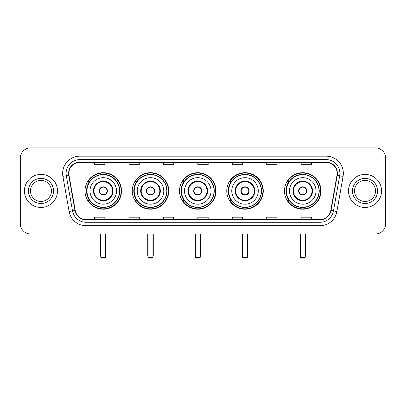 <?xml version="1.0" encoding="UTF-8"?>
<svg xmlns="http://www.w3.org/2000/svg" width="406" height="406" viewBox="0 0 406 406"><rect width="100%" height="100%" fill="white"/><g stroke="black" fill="none" stroke-linecap="round" stroke-linejoin="round"><path stroke-width="0.61" d="M284.484 190.947A18.255 18.255 0 0 0 302.734 209.197A18.255 18.255 0 0 0 320.989 190.947A18.255 18.255 0 0 0 302.734 172.692A18.255 18.255 0 0 0 284.484 190.947M226.761 190.947A18.255 18.255 0 0 0 245.016 209.197A18.255 18.255 0 0 0 263.271 190.947A18.255 18.255 0 0 0 245.016 172.692A18.255 18.255 0 0 0 226.761 190.947M179.513 190.947A18.255 18.255 0 0 0 197.768 209.197A18.255 18.255 0 0 0 216.017 190.947A18.255 18.255 0 0 0 197.768 172.692A18.255 18.255 0 0 0 179.513 190.947M132.26 190.947A18.255 18.255 0 0 0 150.514 209.197A18.255 18.255 0 0 0 168.769 190.947A18.255 18.255 0 0 0 150.514 172.692A18.255 18.255 0 0 0 132.26 190.947M85.011 190.947A18.255 18.255 0 0 0 103.266 209.197A18.255 18.255 0 0 0 121.516 190.947A18.255 18.255 0 0 0 103.266 172.692A18.255 18.255 0 0 0 85.011 190.947M89.391 200.244A16.702 16.702 0 0 1 89.391 181.649M136.639 200.244A16.702 16.702 0 0 1 136.639 181.649M183.888 200.244A16.702 16.702 0 0 1 183.888 181.649M231.141 200.244A16.702 16.702 0 0 1 231.141 181.649M288.859 200.244A16.702 16.702 0 0 1 288.859 181.649M20.3 158.228L20.3 223.665A10.333 10.333 0 0 0 30.633 233.993L375.367 233.993A10.333 10.333 0 0 0 385.7 223.665L385.7 158.228A10.333 10.333 0 0 0 375.367 147.896L30.633 147.896A10.333 10.333 0 0 0 20.3 158.228L20.3 223.665M24.431 190.947A16.529 16.529 0 0 0 40.965 207.476A16.529 16.529 0 0 0 57.495 190.947A16.529 16.529 0 0 0 40.965 174.418A16.529 16.529 0 0 0 24.431 190.947A16.529 16.529 0 0 0 40.965 207.476A16.529 16.529 0 0 0 57.495 190.947A16.529 16.529 0 0 0 40.965 174.418A16.529 16.529 0 0 0 24.431 190.947M348.505 190.947A16.529 16.529 0 0 0 365.035 207.476A16.529 16.529 0 0 0 381.569 190.947A16.529 16.529 0 0 0 365.035 174.418A16.529 16.529 0 0 0 348.505 190.947A16.529 16.529 0 0 0 365.035 207.476A16.529 16.529 0 0 0 381.569 190.947A16.529 16.529 0 0 0 365.035 174.418A16.529 16.529 0 0 0 348.505 190.947M68.858 173.382A11.023 11.023 0 0 1 79.88 162.359L326.119 162.359A11.023 11.023 0 0 1 336.975 175.296L330.778 210.425A11.023 11.023 0 0 1 319.928 219.529L86.072 219.529A11.023 11.023 0 0 1 75.222 210.425L69.025 175.296A11.023 11.023 0 0 1 68.858 173.382M68.584 173.382A11.297 11.297 0 0 0 68.756 175.346L74.948 210.47A11.297 11.297 0 0 0 86.072 219.808L319.928 219.808A11.297 11.297 0 0 0 331.052 210.47L337.244 175.346A11.297 11.297 0 0 0 326.119 162.085L79.88 162.085A11.297 11.297 0 0 0 68.584 173.382M62.92 176.371A17.219 17.219 0 0 1 79.88 156.163L326.119 156.163A17.219 17.219 0 0 1 343.08 176.371L336.884 211.501A17.219 17.219 0 0 1 319.928 225.731L86.072 225.731A17.219 17.219 0 0 1 69.116 211.501L62.92 176.371L66.315 175.773A13.774 13.774 0 0 1 79.88 159.609L326.119 159.609A13.774 13.774 0 0 1 339.685 175.773L333.493 210.902A13.774 13.774 0 0 1 319.928 222.285L86.072 222.285A13.774 13.774 0 0 1 72.507 210.902L66.315 175.773A13.774 13.774 0 0 1 66.102 173.382M375.367 147.896L30.633 147.896M30.633 233.993L375.367 233.993M385.7 223.665L385.7 158.228M331.052 210.47L333.493 210.902L339.685 175.773L343.08 176.371M197.834 162.359L197.834 164.694L208.166 164.694L208.166 162.359M163.395 162.359L163.395 164.694L173.727 164.694L173.727 162.359M128.956 162.359L128.956 164.694L139.288 164.694L139.288 162.359M94.517 162.359L94.517 164.694L104.849 164.694L104.849 162.359M232.273 162.359L232.273 164.694L242.605 164.694L242.605 162.359M266.712 162.359L266.712 164.694L277.044 164.694L277.044 162.359M301.15 162.359L301.15 164.694L311.483 164.694L311.483 162.359M208.166 219.529L208.166 217.2L197.834 217.2L197.834 219.529M173.727 219.529L173.727 217.2L163.395 217.2L163.395 219.529M139.288 219.529L139.288 217.2L128.956 217.2L128.956 219.529M104.849 219.529L104.849 217.2L94.517 217.2L94.517 219.529M242.605 219.529L242.605 217.2L232.273 217.2L232.273 219.529M277.044 219.529L277.044 217.2L266.712 217.2L266.712 219.529M311.483 219.529L311.483 217.2L301.15 217.2L301.15 219.529M51.46 190.947A10.495 10.495 0 0 0 40.965 180.447A10.495 10.495 0 0 0 30.465 190.947A10.495 10.495 0 0 0 40.965 201.442A10.495 10.495 0 0 0 51.46 190.947A10.495 10.495 0 0 1 40.965 201.442A10.495 10.495 0 0 1 30.465 190.947M90.005 190.947A13.261 13.261 0 0 1 103.266 177.686A13.261 13.261 0 0 1 116.522 190.947A13.261 13.261 0 0 1 103.266 204.208A13.261 13.261 0 0 1 90.005 190.947A13.261 13.261 0 0 0 103.266 204.208A13.261 13.261 0 0 0 116.522 190.947M93.964 190.947A9.297 9.297 0 0 0 103.266 200.244A9.297 9.297 0 0 0 112.563 190.947A9.297 9.297 0 0 0 103.266 181.649A9.297 9.297 0 0 0 93.964 190.947M89.594 181.649A16.529 16.529 0 0 0 89.594 200.244M119.552 190.947A16.291 16.291 0 0 0 103.266 174.656A16.291 16.291 0 0 0 86.975 190.947A16.291 16.291 0 0 0 103.266 207.238A16.291 16.291 0 0 0 119.552 190.947M99.13 190.947A4.131 4.131 0 0 0 103.266 195.078A4.131 4.131 0 0 0 107.397 190.947A4.131 4.131 0 0 0 103.266 186.816A4.131 4.131 0 0 0 99.13 190.947M121.171 190.947A17.91 17.91 0 0 1 87.96 200.244L89.619 200.244A16.514 16.514 0 0 0 114.187 203.33A16.514 16.514 0 0 0 114.187 178.564A16.514 16.514 0 0 0 89.619 181.649L87.96 181.649A17.91 17.91 0 0 1 121.171 190.947M99.262 189.912L99.404 189.912A3.994 3.994 0 0 1 107.123 189.912L106.91 189.912A3.786 3.786 0 0 1 103.266 194.733A3.786 3.786 0 0 1 99.617 189.912A3.786 3.786 0 0 1 106.91 189.912L107.265 189.912M107.265 191.977L107.123 191.977A3.994 3.994 0 0 1 99.404 191.977L99.262 191.977M100.855 233.993L100.855 257.414L105.677 257.414L105.677 233.993M100.855 257.414L101.541 258.104L104.987 258.104L105.677 257.414M137.253 190.947A13.261 13.261 0 0 1 150.514 177.686A13.261 13.261 0 0 1 163.775 190.947A13.261 13.261 0 0 1 150.514 204.208A13.261 13.261 0 0 1 137.253 190.947A13.261 13.261 0 0 0 150.514 204.208A13.261 13.261 0 0 0 163.775 190.947M141.217 190.947A9.297 9.297 0 0 0 150.514 200.244A9.297 9.297 0 0 0 159.812 190.947A9.297 9.297 0 0 0 150.514 181.649A9.297 9.297 0 0 0 141.217 190.947M136.847 181.649A16.529 16.529 0 0 0 136.847 200.244M166.805 190.947A16.291 16.291 0 0 0 150.514 174.656A16.291 16.291 0 0 0 134.224 190.947A16.291 16.291 0 0 0 150.514 207.238A16.291 16.291 0 0 0 166.805 190.947M146.383 190.947A4.131 4.131 0 0 0 150.514 195.078A4.131 4.131 0 0 0 154.645 190.947A4.131 4.131 0 0 0 150.514 186.816A4.131 4.131 0 0 0 146.383 190.947M168.424 190.947A17.91 17.91 0 0 1 135.208 200.244L136.868 200.244A16.514 16.514 0 0 0 161.441 203.33A16.514 16.514 0 0 0 161.441 178.564A16.514 16.514 0 0 0 136.868 181.649L135.208 181.649A17.91 17.91 0 0 1 168.424 190.947M146.515 189.912L146.652 189.912A3.994 3.994 0 0 1 154.376 189.912L154.158 189.912A3.786 3.786 0 0 1 150.514 194.733A3.786 3.786 0 0 1 146.87 189.912A3.786 3.786 0 0 1 154.158 189.912L154.519 189.912M154.519 191.977L154.376 191.977A3.994 3.994 0 0 1 146.652 191.977L146.515 191.977M148.104 233.993L148.104 257.414L152.925 257.414L152.925 233.993M148.104 257.414L148.794 258.104L152.235 258.104L152.925 257.414M184.507 190.947A13.261 13.261 0 0 1 197.768 177.686A13.261 13.261 0 0 1 211.024 190.947A13.261 13.261 0 0 1 197.768 204.208A13.261 13.261 0 0 1 184.507 190.947A13.261 13.261 0 0 0 197.768 204.208A13.261 13.261 0 0 0 211.024 190.947M188.465 190.947A9.297 9.297 0 0 0 197.768 200.244A9.297 9.297 0 0 0 207.065 190.947A9.297 9.297 0 0 0 197.768 181.649A9.297 9.297 0 0 0 188.465 190.947M184.096 181.649A16.529 16.529 0 0 0 184.096 200.244M214.053 190.947A16.291 16.291 0 0 0 197.768 174.656A16.291 16.291 0 0 0 181.477 190.947A16.291 16.291 0 0 0 197.768 207.238A16.291 16.291 0 0 0 214.053 190.947M193.632 190.947A4.131 4.131 0 0 0 197.768 195.078A4.131 4.131 0 0 0 201.899 190.947A4.131 4.131 0 0 0 197.768 186.816A4.131 4.131 0 0 0 193.632 190.947M215.672 190.947A17.91 17.91 0 0 1 182.461 200.244L184.121 200.244A16.514 16.514 0 0 0 208.689 203.33A16.514 16.514 0 0 0 208.689 178.564A16.514 16.514 0 0 0 184.121 181.649L182.461 181.649A17.91 17.91 0 0 1 215.672 190.947M193.763 189.912L193.906 189.912A3.994 3.994 0 0 1 201.625 189.912L201.412 189.912A3.786 3.786 0 0 1 197.768 194.733A3.786 3.786 0 0 1 194.119 189.912A3.786 3.786 0 0 1 201.412 189.912L201.767 189.912M201.767 191.977L201.625 191.977A3.994 3.994 0 0 1 193.906 191.977L193.763 191.977M195.352 233.993L195.352 257.414L200.178 257.414L200.178 233.993M195.352 257.414L196.042 258.104L199.488 258.104L200.178 257.414M231.755 190.947A13.261 13.261 0 0 1 245.016 177.686A13.261 13.261 0 0 1 258.277 190.947A13.261 13.261 0 0 1 245.016 204.208A13.261 13.261 0 0 1 231.755 190.947A13.261 13.261 0 0 0 245.016 204.208A13.261 13.261 0 0 0 258.277 190.947M235.719 190.947A9.297 9.297 0 0 0 245.016 200.244A9.297 9.297 0 0 0 254.313 190.947A9.297 9.297 0 0 0 245.016 181.649A9.297 9.297 0 0 0 235.719 190.947M231.349 181.649A16.529 16.529 0 0 0 231.349 200.244M261.307 190.947A16.291 16.291 0 0 0 245.016 174.656A16.291 16.291 0 0 0 228.725 190.947A16.291 16.291 0 0 0 245.016 207.238A16.291 16.291 0 0 0 261.307 190.947M240.885 190.947A4.131 4.131 0 0 0 245.016 195.078A4.131 4.131 0 0 0 249.147 190.947A4.131 4.131 0 0 0 245.016 186.816A4.131 4.131 0 0 0 240.885 190.947M262.926 190.947A17.91 17.91 0 0 1 229.71 200.244L231.369 200.244A16.514 16.514 0 0 0 255.942 203.33A16.514 16.514 0 0 0 255.942 178.564A16.514 16.514 0 0 0 231.369 181.649L229.71 181.649A17.91 17.91 0 0 1 262.926 190.947M241.017 189.912L241.154 189.912A3.994 3.994 0 0 1 248.878 189.912L248.66 189.912A3.786 3.786 0 0 1 245.016 194.733A3.786 3.786 0 0 1 241.372 189.912A3.786 3.786 0 0 1 248.66 189.912L249.015 189.912M249.015 191.977L248.878 191.977A3.994 3.994 0 0 1 241.154 191.977L241.017 191.977M242.605 233.993L242.605 257.414L247.427 257.414L247.427 233.993M242.605 257.414L243.295 258.104L246.736 258.104L247.427 257.414M289.478 190.947A13.261 13.261 0 0 1 302.734 177.686A13.261 13.261 0 0 1 315.995 190.947A13.261 13.261 0 0 1 302.734 204.208A13.261 13.261 0 0 1 289.478 190.947A13.261 13.261 0 0 0 302.734 204.208A13.261 13.261 0 0 0 315.995 190.947M293.436 190.947A9.297 9.297 0 0 0 302.734 200.244A9.297 9.297 0 0 0 312.036 190.947A9.297 9.297 0 0 0 302.734 181.649A9.297 9.297 0 0 0 293.436 190.947M289.067 181.649A16.529 16.529 0 0 0 289.067 200.244M319.025 190.947A16.291 16.291 0 0 0 302.734 174.656A16.291 16.291 0 0 0 286.448 190.947A16.291 16.291 0 0 0 302.734 207.238A16.291 16.291 0 0 0 319.025 190.947M298.603 190.947A4.131 4.131 0 0 0 302.734 195.078A4.131 4.131 0 0 0 306.87 190.947A4.131 4.131 0 0 0 302.734 186.816A4.131 4.131 0 0 0 298.603 190.947M320.644 190.947A17.91 17.91 0 0 1 287.433 200.244L289.092 200.244A16.514 16.514 0 0 0 313.66 203.33A16.514 16.514 0 0 0 313.66 178.564A16.514 16.514 0 0 0 289.092 181.649L287.433 181.649A17.91 17.91 0 0 1 320.644 190.947M298.735 189.912L298.877 189.912A3.994 3.994 0 0 1 306.596 189.912L306.383 189.912A3.786 3.786 0 0 1 302.734 194.733A3.786 3.786 0 0 1 299.09 189.912A3.786 3.786 0 0 1 306.383 189.912L306.738 189.912M306.738 191.977L306.596 191.977A3.994 3.994 0 0 1 298.877 191.977L298.735 191.977M300.323 233.993L300.323 257.414L305.145 257.414L305.145 233.993M300.323 257.414L301.013 258.104L304.459 258.104L305.145 257.414M375.535 190.947A10.495 10.495 0 0 0 365.035 180.447A10.495 10.495 0 0 0 354.539 190.947A10.495 10.495 0 0 0 365.035 201.442A10.495 10.495 0 0 0 375.535 190.947A10.495 10.495 0 0 1 365.035 201.442A10.495 10.495 0 0 1 354.539 190.947M326.119 156.163L326.119 162.085M66.315 175.773L68.756 175.346M86.072 225.731L86.072 219.808M319.928 219.808L319.928 225.731M69.116 211.501L74.948 210.47M337.244 175.346L339.685 175.773M79.88 156.163L79.88 162.085M333.493 210.902L336.884 211.501M53.526 190.947A12.566 12.566 0 0 0 40.965 178.381A12.566 12.566 0 0 0 28.4 190.947A12.566 12.566 0 0 0 40.965 203.507A12.566 12.566 0 0 0 53.526 190.947M113.081 190.947A9.815 9.815 0 0 0 103.266 181.132A9.815 9.815 0 0 0 93.451 190.947A9.815 9.815 0 0 0 103.266 200.762A9.815 9.815 0 0 0 113.081 190.947M100.51 233.993L100.51 255.349L100.855 255.349M105.677 255.349L106.017 255.349L106.017 233.993M160.329 190.947A9.815 9.815 0 0 0 150.514 181.132A9.815 9.815 0 0 0 140.699 190.947A9.815 9.815 0 0 0 150.514 200.762A9.815 9.815 0 0 0 160.329 190.947M147.759 233.993L147.759 255.349L148.104 255.349M152.925 255.349L153.27 255.349L153.27 233.993M207.583 190.947A9.815 9.815 0 0 0 197.768 181.132A9.815 9.815 0 0 0 187.948 190.947A9.815 9.815 0 0 0 197.768 200.762A9.815 9.815 0 0 0 207.583 190.947M195.012 233.993L195.012 255.349L195.352 255.349M200.178 255.349L200.518 255.349L200.518 233.993M254.831 190.947A9.815 9.815 0 0 0 245.016 181.132A9.815 9.815 0 0 0 235.201 190.947A9.815 9.815 0 0 0 245.016 200.762A9.815 9.815 0 0 0 254.831 190.947M242.26 233.993L242.26 255.349L242.605 255.349M247.427 255.349L247.772 255.349L247.772 233.993M312.549 190.947A9.815 9.815 0 0 0 302.734 181.132A9.815 9.815 0 0 0 292.919 190.947A9.815 9.815 0 0 0 302.734 200.762A9.815 9.815 0 0 0 312.549 190.947M299.983 233.993L299.983 255.349L300.323 255.349M305.145 255.349L305.49 255.349L305.49 233.993M377.6 190.947A12.566 12.566 0 0 0 365.035 178.381A12.566 12.566 0 0 0 352.474 190.947A12.566 12.566 0 0 0 365.035 203.507A12.566 12.566 0 0 0 377.6 190.947M100.51 255.349A2.756 2.756 0 0 0 100.855 256.683M105.677 256.683A2.756 2.756 0 0 0 106.017 255.349M147.759 255.349A2.756 2.756 0 0 0 148.104 256.683M152.925 256.683A2.756 2.756 0 0 0 153.27 255.349M195.012 255.349A2.756 2.756 0 0 0 195.352 256.683M200.178 256.683A2.756 2.756 0 0 0 200.518 255.349M242.26 255.349A2.756 2.756 0 0 0 242.605 256.683M247.427 256.683A2.756 2.756 0 0 0 247.772 255.349M299.983 255.349A2.756 2.756 0 0 0 300.323 256.683M305.145 256.683A2.756 2.756 0 0 0 305.49 255.349"/></g></svg>
